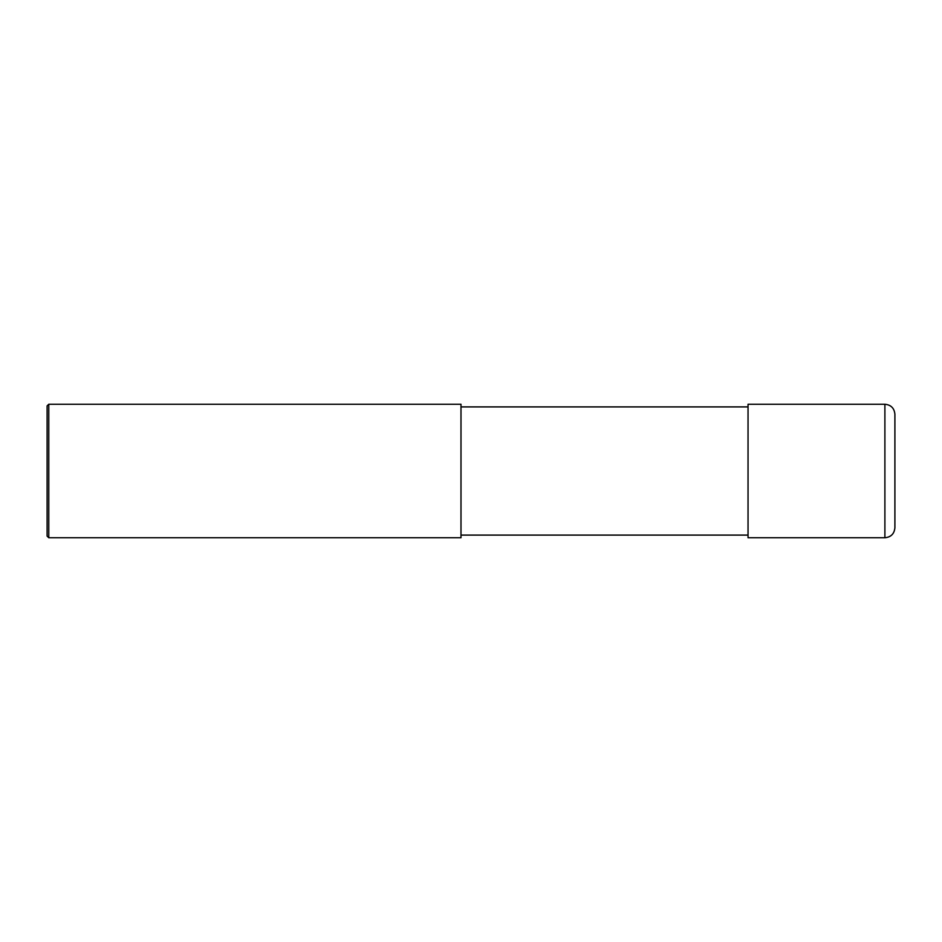 <?xml version="1.0" encoding="UTF-8"?>
<svg xmlns="http://www.w3.org/2000/svg" width="942" height="942" viewBox="0 0 942 942"><rect width="100%" height="100%" fill="white"/><g stroke="black" fill="none" stroke-linecap="round" stroke-linejoin="round"><path stroke-width="1.41" d="M884.891 404.248C890.967 404.836 894.311 408.18 894.9 414.256L894.9 527.744C894.311 533.82 890.967 537.164 884.891 537.752L748.042 537.752L748.042 404.248L884.891 404.248L884.891 537.752M460.991 406.909L748.042 406.909M460.991 404.248L460.991 537.752L48.772 537.752L48.772 404.248L460.991 404.248M48.772 537.752L47.1 536.092L47.1 405.908L48.772 404.248M460.991 535.091L748.042 535.091"/></g></svg>
